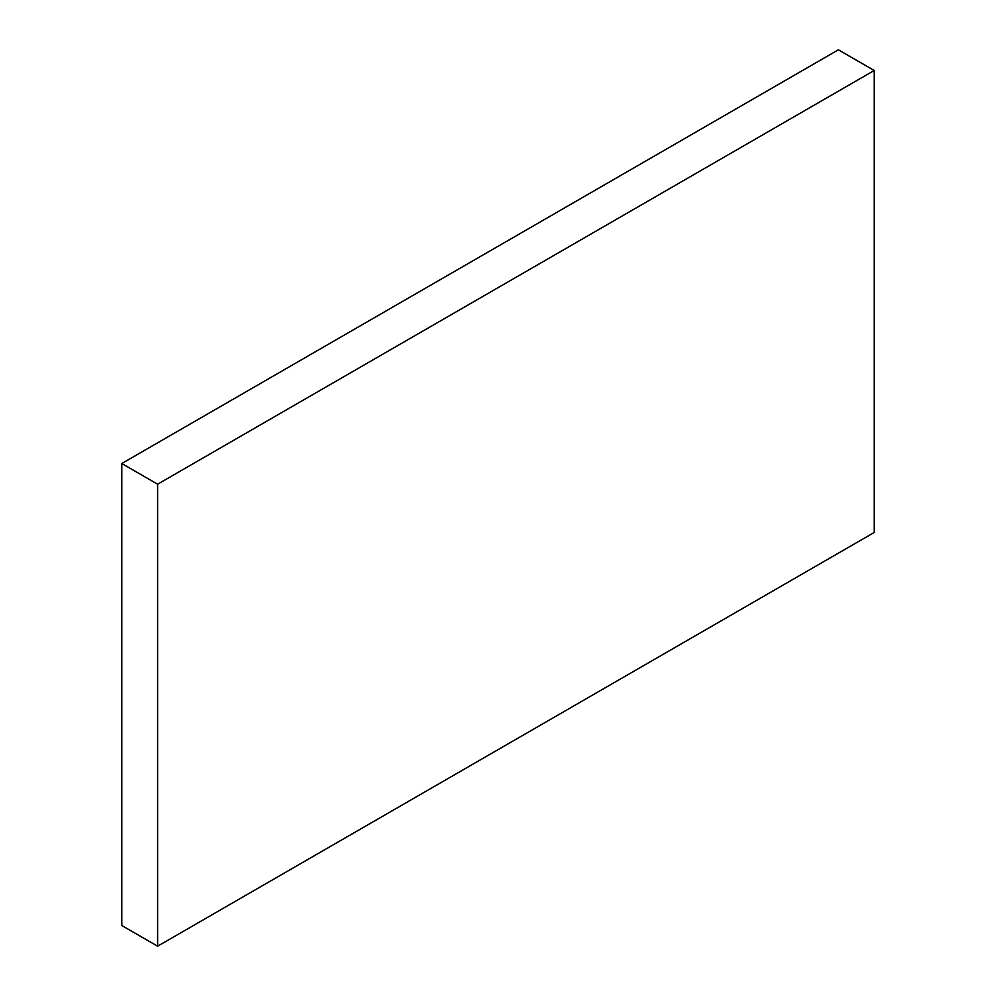 <?xml version="1.0" encoding="UTF-8"?>
<svg xmlns="http://www.w3.org/2000/svg" width="996" height="996" viewBox="0 0 996 996"><rect width="100%" height="100%" fill="white"/><g stroke="black" fill="none" stroke-linecap="round" stroke-linejoin="round"><path stroke-width="1.49" d="M157.617 946.2L121.786 925.508L121.786 463.526L838.383 49.8L874.214 70.492L157.617 484.205L157.617 946.2L874.214 532.474L874.214 70.492M121.786 463.526L157.617 484.205"/></g></svg>
